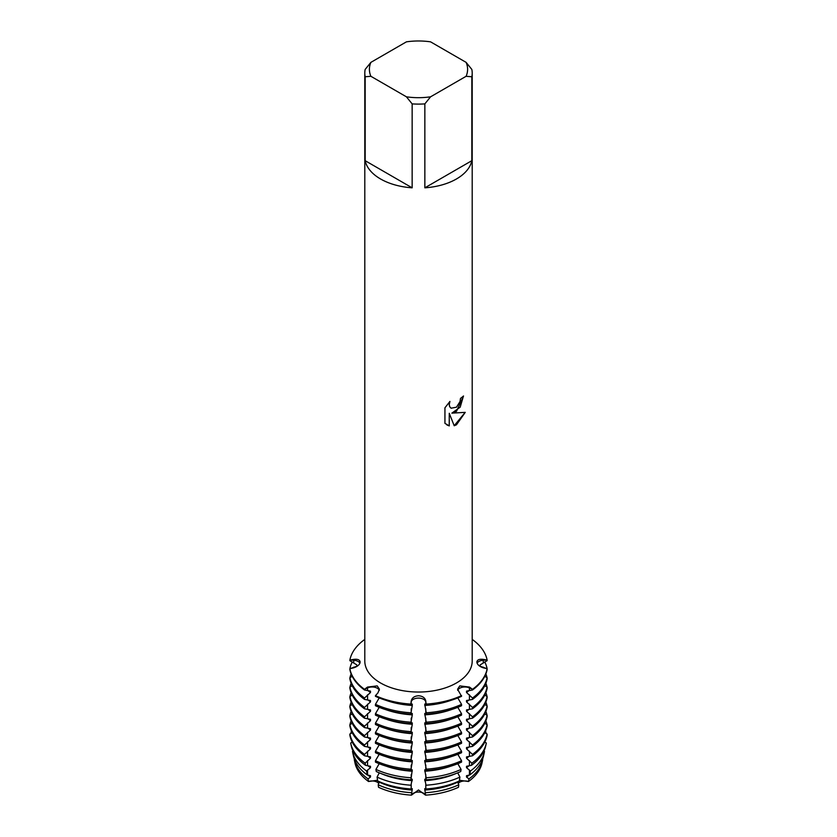 <?xml version="1.0" encoding="UTF-8"?>
<svg xmlns="http://www.w3.org/2000/svg" width="837" height="837" viewBox="0 0 837 837"><rect width="100%" height="100%" fill="white"/><g stroke="black" fill="none" stroke-linecap="round" stroke-linejoin="round"><path stroke-width="1.26" d="M364.513 639.604A69.052 39.862 180 0 0 349.887 659.995L353.727 659.389C357.661 658.897 359.795 659.797 360.151 662.067C359.805 664.557 357.661 666.472 353.727 667.811L349.887 668.711L356.824 666.252L356.824 664.881L349.887 660.686L349.887 659.995L353.748 660.247A7.345 4.237 180 0 1 359.92 663.186A7.345 4.237 0 0 0 353.748 660.247L349.887 659.995A69.052 39.862 180 0 1 364.513 639.604L364.796 639.656M418.5 698.089A7.345 4.237 0 0 0 411.208 701.856L410.768 704.084A69.052 39.862 180 0 1 375.447 695.631L375.447 696.321A69.052 39.862 0 0 0 410.768 704.764L411.208 700.998C411.94 697.807 414.378 696.07 418.5 695.756C422.622 696.06 425.05 697.807 425.792 700.998L425.792 701.856A7.345 4.237 0 0 0 418.5 698.089M476.849 662.067C477.195 659.797 479.339 658.907 483.273 659.389L487.113 659.995L487.113 660.686L480.176 664.881L480.176 666.252L487.113 668.711L483.273 667.811C479.339 666.472 477.205 664.557 476.849 662.067L476.86 661.837M459.68 688.234A7.345 4.237 0 0 0 457.682 690.368A7.345 4.237 180 0 1 469.452 687.92A7.345 4.237 0 0 0 459.68 688.234M378.847 783.505A7.345 4.237 0 0 0 368.531 781.507L368.018 778.902L370.488 777.06L370.488 775.69L367.286 774.968L366.564 771.023L370.488 767.665L370.488 766.294L365.518 765.321L365.131 763.156L370.488 758.27L370.488 756.899L364.513 755.78L364.513 754.409L370.488 748.874L370.488 747.504L364.513 746.384L364.513 745.014L370.488 739.469L370.488 738.098L364.513 736.989L364.513 735.618L370.488 730.073L370.488 728.703L364.513 727.594L364.513 726.223L370.488 720.678L370.488 719.307L364.513 718.198L364.513 716.828L370.488 711.283L370.488 709.912L364.513 708.803L364.513 707.432L370.488 701.887L370.488 700.517L364.513 699.408L364.513 698.027L370.488 692.492L370.488 691.121L364.513 690.002L364.513 689.322L367.548 687.92A7.345 4.237 180 0 1 379.318 690.368A7.345 4.237 0 0 0 377.32 688.234A7.345 4.237 0 0 0 367.548 687.92L364.513 689.322L367.537 687.062L377.236 685.89L379.412 689.207L377.853 693.026L375.447 695.631A69.052 39.862 180 0 0 410.768 704.084L411.208 701.856A7.345 4.237 180 0 1 418.5 698.089A7.345 4.237 180 0 1 425.792 701.856L426.232 704.084A69.052 39.862 180 0 0 461.553 695.631A69.052 39.862 180 0 1 426.232 704.084L426.232 704.764A69.052 39.862 0 0 0 461.553 696.321L457.588 689.207L459.764 685.89L469.463 687.062L472.486 689.322L469.452 687.92L472.486 689.322L472.486 690.002L466.512 691.121L466.512 692.492L472.486 698.027L472.486 699.408L466.512 700.517L466.512 701.887L472.486 707.432L472.486 708.803L466.512 709.912L466.512 711.283L472.486 716.828L472.486 718.198L466.512 719.307L466.512 720.678L472.486 726.223L472.486 727.594L466.512 728.703L466.512 730.073L472.486 735.618L472.486 736.989L466.512 738.098L466.512 739.469L472.486 745.014L472.486 746.384L466.512 747.504L466.512 748.874L472.486 754.409L472.486 755.78L466.512 756.899L466.512 758.27L471.869 763.156L471.482 765.321L466.512 766.294L466.512 767.665L470.436 771.023L469.714 774.968L466.512 775.69L466.512 777.06L468.982 778.902L468.469 781.507A7.345 4.237 0 0 0 458.153 783.505M368.018 778.902A64.585 37.288 180 0 1 354.417 760.289L355.014 763.03A63.989 36.943 180 0 0 368.531 781.507L377.55 780.262L368.531 781.507A63.989 36.943 180 0 1 354.898 762.517M378.753 781.455L379.213 782.417L378.753 781.455M457.713 781.685L458.791 784.792L458.467 787.282A63.989 36.943 180 0 1 425.573 795.15L418.5 789.961L411.427 795.15L418.5 789.961L425.573 795.15A7.345 4.237 0 0 0 418.5 792.053A7.345 4.237 0 0 0 411.427 795.15A63.989 36.943 180 0 1 378.533 787.282L378.209 784.792L379.287 781.685M457.787 782.417L458.247 781.455L457.787 782.417M459.45 780.262L468.469 781.507L459.45 780.262M456.479 411.375L451.875 413.133L465.246 412.359L456.479 424.798L454.209 425.761L449.26 413.29L449.26 425.907L444.939 423.365L444.939 407.797L449.919 401.446L449.239 404.543L449.731 406.751L451.091 408.215L456.479 407.19L459.994 401.624L460.507 398.391A53.704 31.011 0 0 0 463.52 395.985L456.479 411.375M456.479 178.961A53.704 31.011 180 0 1 424.851 187.823L424.851 103.882A53.704 31.011 180 0 1 412.149 103.882L412.149 187.823A53.704 31.011 180 0 1 365.173 160.694L365.173 76.753A53.704 31.011 180 0 1 364.796 73.091A53.704 31.011 180 0 1 365.173 69.419L370.906 62.356L406.416 41.85A49.101 28.353 180 0 1 430.584 41.85L466.094 62.356A49.101 28.353 180 0 1 466.094 76.303L471.827 76.753L471.827 160.694A53.704 31.011 180 0 1 456.479 178.961M466.094 62.356L471.827 69.419A53.704 31.011 180 0 1 472.204 73.091L472.204 661.031A53.704 31.011 180 0 1 456.479 682.95A53.704 31.011 180 0 1 397.952 689.678A53.704 31.011 180 0 1 364.796 661.031L364.796 73.091M349.887 668.93A69.052 39.862 180 0 0 364.513 689.322A69.052 39.862 180 0 1 349.887 668.93L349.887 669.61A69.052 39.862 0 0 0 364.513 690.002M463.457 396.037L460.193 407.169L451.875 413.133M451.091 408.215L449.678 406.719L449.187 404.512L449.804 401.561M446.948 424.966L449.207 425.876L449.26 413.29M454.198 425.719L465.173 412.379M472.486 639.604A69.052 39.862 180 0 1 487.113 659.995L483.252 660.247L487.113 659.995A69.052 39.862 180 0 0 472.486 639.604L472.204 639.656M483.252 662.768L483.252 660.247A7.345 4.237 0 0 0 477.08 663.186A7.345 4.237 180 0 1 483.252 660.247A31.911 26.062 0 0 1 483.273 659.389M487.113 668.93A69.052 39.862 180 0 1 472.486 689.322A69.052 39.862 180 0 0 487.113 668.93L487.008 670.144M482.102 762.517A63.989 36.943 180 0 1 468.469 781.507A63.989 36.943 180 0 0 481.986 763.03L482.583 760.289A64.585 37.288 180 0 1 468.982 778.902M365.173 76.753L370.906 76.303A49.101 28.353 180 0 1 370.906 62.356M370.906 76.303L406.416 96.81L412.149 103.882M424.851 103.882L430.584 96.81A49.101 28.353 180 0 1 406.416 96.81M430.584 96.81L466.094 76.303M472.204 73.091A53.704 31.011 180 0 1 471.827 76.753M412.149 187.823L365.173 160.694M471.827 160.694L424.851 187.823M379.192 697.932L375.447 704.346L375.447 705.717A69.052 39.862 0 0 0 410.768 714.16L412.275 705.455L412.275 704.084L410.768 704.764M379.192 707.328L375.447 713.741L375.447 715.112A69.052 39.862 0 0 0 410.768 723.555L412.275 714.861L412.275 713.48L410.768 714.16M379.192 716.723L375.447 723.137L375.447 724.507A69.052 39.862 0 0 0 410.768 732.961L412.275 724.256L412.275 722.886L410.768 723.555M379.192 726.118L375.447 732.532L375.447 733.903A69.052 39.862 0 0 0 410.768 742.356L412.275 733.651L412.275 732.281L410.768 732.961M379.192 735.514L375.447 741.927L375.447 743.298A69.052 39.862 0 0 0 410.768 751.752L412.275 743.047L412.275 741.676L410.768 742.356M379.192 744.909L375.447 751.333L375.447 752.704A69.052 39.862 0 0 0 410.768 761.147L412.275 752.442L412.275 751.071L410.768 751.752M379.192 754.304L375.447 760.728L375.447 762.099A69.052 39.862 0 0 0 410.768 770.542L412.275 761.837L412.275 760.467L410.768 761.147M379.192 763.71L375.939 769.402L376.252 771.515A67.766 39.119 0 0 0 410.915 779.812L412.275 769.862L410.768 770.542M379.266 772.833L377.079 777.102L377.654 780.963A65.506 37.822 0 0 0 411.166 788.977L411.208 783.903L412.275 779.257L410.915 779.812M426.232 704.764L424.725 704.084L426.232 712.789L426.232 714.16L424.725 713.48L426.232 722.185L426.232 723.555L424.725 722.886L426.232 731.59L426.232 732.961L424.725 732.281L426.232 740.986L426.232 742.356L424.725 741.676L426.232 750.381L426.232 751.752L424.725 751.071L426.232 759.776L426.232 761.147L424.725 760.467L426.232 769.172L426.232 770.542L424.725 769.862L426.148 777.751L426.085 779.812L424.725 779.268L425.792 783.903L425.834 788.977A65.506 37.822 0 0 0 459.346 780.963L459.921 777.102L457.734 772.833M426.085 779.812A67.766 39.119 0 0 0 460.748 771.515L461.061 769.402L457.808 763.71M426.232 770.542A69.052 39.862 0 0 0 461.553 762.099L461.553 760.728L457.808 754.304M426.232 761.147A69.052 39.862 0 0 0 461.553 752.704L461.553 751.333L457.808 744.909M426.232 751.752A69.052 39.862 0 0 0 461.553 743.298L461.553 741.927L457.808 735.514M426.232 742.356A69.052 39.862 0 0 0 461.553 733.903L461.553 732.532L457.808 726.118M426.232 732.961A69.052 39.862 0 0 0 461.553 724.507L461.553 723.137L457.808 716.723M426.232 723.555A69.052 39.862 0 0 0 461.553 715.112L461.553 713.741L457.808 707.328M426.232 714.16A69.052 39.862 0 0 0 461.553 705.717L461.553 704.346L457.808 697.932M469.714 774.968A65.506 37.822 0 0 0 483.493 756.104L484.414 751.888A66.426 38.356 180 0 0 484.508 751.406L483.932 751.092M471.482 765.321A67.766 39.119 0 0 0 485.732 745.798L486.234 743.486A68.268 39.412 180 0 0 486.339 742.994L484.759 742.147M472.486 755.78A69.052 39.862 0 0 0 487.113 735.388L487.113 734.018L484.759 732.752M472.486 746.384A69.052 39.862 0 0 0 487.113 725.993L487.113 724.622L484.759 723.356M472.486 736.989A69.052 39.862 0 0 0 487.113 716.598L487.113 715.227L484.759 713.951M472.486 727.594A69.052 39.862 0 0 0 487.113 707.202L487.113 705.832L484.759 704.555M472.486 718.198A69.052 39.862 0 0 0 487.113 697.807L487.113 696.436L484.759 695.16M472.486 708.803A69.052 39.862 0 0 0 487.113 688.412L487.113 687.031L484.759 685.765M472.486 699.408A69.052 39.862 0 0 0 487.113 679.006L487.113 677.635L484.759 676.369M487.113 679.006L487.008 679.539M487.113 688.412L487.008 688.935M487.113 697.807L487.008 698.33M487.113 707.202L487.008 707.725M487.113 716.598L487.008 717.121M487.113 725.993L487.008 726.526M482.583 760.289A64.585 37.288 180 0 0 482.687 759.808L482.426 759.651M378.533 787.282A63.989 36.943 180 0 0 411.427 795.15L412.275 788.663L411.166 788.977M425.834 788.977L424.725 788.663L425.573 795.15A63.989 36.943 180 0 0 458.467 787.282M349.992 726.526L349.887 725.993A69.052 39.862 0 0 0 364.513 746.384M349.992 717.121L349.887 716.598A69.052 39.862 0 0 0 364.513 736.989M349.992 707.725L349.887 707.202A69.052 39.862 0 0 0 364.513 727.594M349.992 698.33L349.887 697.807A69.052 39.862 0 0 0 364.513 718.198M349.992 688.935L349.887 688.412A69.052 39.862 0 0 0 364.513 708.803M349.992 679.539L349.887 679.006A69.052 39.862 0 0 0 364.513 699.408M349.992 670.144L349.887 669.61M352.241 676.369L349.887 677.635L349.887 679.006M352.241 685.765L349.887 687.031L349.887 688.412M352.241 695.16L349.887 696.436L349.887 697.807M352.241 704.555L349.887 705.832L349.887 707.202M352.241 713.951L349.887 715.227L349.887 716.598M352.241 723.356L349.887 724.622L349.887 725.993M352.241 732.752L349.887 734.018L349.887 735.388A69.052 39.862 0 0 0 364.513 755.78M352.241 742.147L350.661 742.994A68.268 39.412 180 0 0 350.766 743.486A68.268 39.412 180 0 0 365.131 763.156M353.068 751.092L352.492 751.406A66.426 38.356 180 0 0 352.586 751.888A66.426 38.356 180 0 0 366.564 771.023M354.574 759.651L354.313 759.808A64.585 37.288 180 0 0 354.417 760.289M472.486 690.002A69.052 39.862 0 0 0 487.113 669.61M469.149 690.483A61.99 35.792 180 0 1 466.512 692.492M451.049 700.307A61.99 35.792 180 0 1 424.725 705.455M412.275 705.455A61.99 35.792 180 0 1 385.951 700.307M484.759 661.952A69.052 39.862 180 0 1 487.113 668.711M487.113 677.635A69.052 39.862 180 0 1 472.486 698.027M461.553 704.346A69.052 39.862 180 0 1 426.232 712.789M349.887 668.711A69.052 39.862 180 0 1 352.241 661.952M410.768 712.789A69.052 39.862 180 0 1 375.447 704.346M469.149 699.878A61.99 35.792 180 0 1 466.512 701.887M451.049 709.703A61.99 35.792 180 0 1 424.725 714.85M412.275 714.85A61.99 35.792 180 0 1 385.951 709.703M485.878 673.858A69.052 39.862 180 0 1 487.008 677.583M487.113 687.031A69.052 39.862 180 0 1 472.486 707.432M461.553 713.741A69.052 39.862 180 0 1 426.232 722.185M349.992 677.583A69.052 39.862 180 0 1 351.121 673.858M410.768 722.185A69.052 39.862 180 0 1 375.447 713.741M469.149 709.274A61.99 35.792 180 0 1 466.512 711.283M451.049 719.109A61.99 35.792 180 0 1 424.725 724.256M412.275 724.256A61.99 35.792 180 0 1 385.951 719.109M485.878 683.254A69.052 39.862 180 0 1 487.008 686.978M487.113 696.436A69.052 39.862 180 0 1 472.486 716.828M461.553 723.137A69.052 39.862 180 0 1 426.232 731.59M349.992 686.978A69.052 39.862 180 0 1 351.121 683.254M410.768 731.59A69.052 39.862 180 0 1 375.447 723.137M469.149 718.68A61.99 35.792 180 0 1 466.512 720.678M451.049 728.504A61.99 35.792 180 0 1 424.725 733.651M412.275 733.651A61.99 35.792 180 0 1 385.951 728.504M485.878 692.659A69.052 39.862 180 0 1 487.008 696.374M487.113 705.832A69.052 39.862 180 0 1 472.486 726.223M461.553 732.532A69.052 39.862 180 0 1 426.232 740.986M349.992 696.374A69.052 39.862 180 0 1 351.121 692.659M410.768 740.986A69.052 39.862 180 0 1 375.447 732.532M469.149 728.075A61.99 35.792 180 0 1 466.512 730.073M451.049 737.899A61.99 35.792 180 0 1 424.725 743.047M412.275 743.047A61.99 35.792 180 0 1 385.951 737.899M485.878 702.055A69.052 39.862 180 0 1 487.008 705.769M487.113 715.227A69.052 39.862 180 0 1 472.486 735.618M461.553 741.927A69.052 39.862 180 0 1 426.232 750.381M349.992 705.769A69.052 39.862 180 0 1 351.121 702.055M410.768 750.381A69.052 39.862 180 0 1 375.447 741.927M469.149 737.47A61.99 35.792 180 0 1 466.512 739.469M451.049 747.295A61.99 35.792 180 0 1 424.725 752.442M412.275 752.442A61.99 35.792 180 0 1 385.951 747.295M485.878 711.45A69.052 39.862 180 0 1 487.008 715.164M487.113 724.622A69.052 39.862 180 0 1 472.486 745.014M461.553 751.333A69.052 39.862 180 0 1 426.232 759.776M349.992 715.164A69.052 39.862 180 0 1 351.121 711.45M410.768 759.776A69.052 39.862 180 0 1 375.447 751.333M469.149 746.866A61.99 35.792 180 0 1 466.512 748.874M451.049 756.69A61.99 35.792 180 0 1 424.725 761.837M412.275 761.837A61.99 35.792 180 0 1 385.951 756.69M485.878 720.845A69.052 39.862 180 0 1 487.008 724.56M487.113 734.018A69.052 39.862 180 0 1 472.486 754.409M461.553 760.728A69.052 39.862 180 0 1 426.232 769.172M349.992 724.56A69.052 39.862 180 0 1 351.121 720.845M410.768 769.172A69.052 39.862 180 0 1 375.447 760.728M469.149 756.261A61.99 35.792 180 0 1 466.512 758.27M451.049 766.085A61.99 35.792 180 0 1 424.725 771.233M412.275 771.233A61.99 35.792 180 0 1 385.951 766.085M485.533 731.109A68.268 39.412 180 0 1 486.203 733.526M486.234 743.486A68.268 39.412 180 0 1 471.869 763.156M461.061 769.402A68.268 39.412 180 0 1 426.148 777.751M350.797 733.526A68.268 39.412 180 0 1 351.467 731.109M410.852 777.751A68.268 39.412 180 0 1 375.939 769.402M469.149 765.656A61.99 35.792 180 0 1 466.512 767.665M456.113 773.472A61.99 35.792 180 0 1 424.725 780.639M412.275 780.639A61.99 35.792 180 0 1 380.887 773.472M484.414 751.888A66.426 38.356 180 0 1 470.436 771.023M459.921 777.102A66.426 38.356 180 0 1 425.939 785.221M411.061 785.221A66.426 38.356 180 0 1 377.079 777.102M458.791 784.792A64.585 37.288 180 0 1 425.709 792.702M411.291 792.702A64.585 37.288 180 0 1 378.209 784.792M469.149 775.062A61.99 35.792 180 0 1 466.512 777.06M457.713 782.145A61.99 35.792 180 0 1 424.725 790.034M412.275 790.034A61.99 35.792 180 0 1 379.287 782.145M370.488 777.06A61.99 35.792 180 0 1 367.851 775.062M352.586 751.888L353.507 756.104A65.506 37.822 0 0 0 367.286 774.968M370.488 767.665A61.99 35.792 180 0 1 367.851 765.656M350.766 743.486L351.268 745.798A67.766 39.119 0 0 0 365.518 765.321M370.488 758.27A61.99 35.792 180 0 1 367.851 756.261M370.488 748.874A61.99 35.792 180 0 1 367.851 746.866M364.513 754.409A69.052 39.862 180 0 1 349.887 734.018M370.488 739.469A61.99 35.792 180 0 1 367.851 737.47M364.513 745.014A69.052 39.862 180 0 1 349.887 724.622M370.488 730.073A61.99 35.792 180 0 1 367.851 728.075M364.513 735.618A69.052 39.862 180 0 1 349.887 715.227M370.488 720.678A61.99 35.792 180 0 1 367.851 718.68M364.513 726.223A69.052 39.862 180 0 1 349.887 705.832M370.488 711.283A61.99 35.792 180 0 1 367.851 709.274M364.513 716.828A69.052 39.862 180 0 1 349.887 696.436M370.488 701.887A61.99 35.792 180 0 1 367.851 699.878M364.513 707.432A69.052 39.862 180 0 1 349.887 687.031M370.488 692.492A61.99 35.792 180 0 1 367.851 690.483M364.513 698.027A69.052 39.862 180 0 1 349.887 677.635M353.748 662.768L353.748 660.247A31.911 26.062 180 0 0 353.727 659.389M411.208 704.367L411.208 700.998M367.548 690.441L367.548 687.92A31.911 18.424 120 0 0 367.537 687.062M469.452 690.441L469.452 687.92A31.911 18.424 60 0 1 469.463 687.062M425.792 704.367L425.792 700.998M367.548 769.977L367.548 775.01M367.548 760.582L367.548 765.614M367.548 751.187L367.548 756.219M367.548 741.791L367.548 746.824M367.548 732.385L367.548 737.428M367.548 722.99L367.548 728.023M367.548 713.595L367.548 718.627M367.548 704.199L367.548 709.232M367.548 694.804L367.548 699.837M469.452 694.804L469.452 699.837M469.452 704.199L469.452 709.232M469.452 713.595L469.452 718.627M469.452 722.99L469.452 728.023M469.452 732.385L469.452 737.428M469.452 741.791L469.452 746.824M469.452 751.187L469.452 756.219M469.452 760.582L469.452 765.614M469.452 769.977L469.452 775.01M483.252 667.131L483.252 667.8M411.208 783.903L411.208 788.935M411.208 774.507L411.208 779.54M411.208 765.112L411.208 770.145M411.208 755.717L411.208 760.749M411.208 746.322L411.208 751.354M411.208 736.926L411.208 741.959M411.208 727.52L411.208 732.563M411.208 718.125L411.208 723.158M411.208 708.73L411.208 713.762M425.792 708.73L425.792 713.762M425.792 718.125L425.792 723.158M425.792 727.52L425.792 732.563M425.792 736.926L425.792 741.959M425.792 746.322L425.792 751.354M425.792 755.717L425.792 760.749M425.792 765.112L425.792 770.145M425.792 774.507L425.792 779.54M425.792 783.903L425.792 788.935M353.748 667.131L353.748 667.8"/></g></svg>
